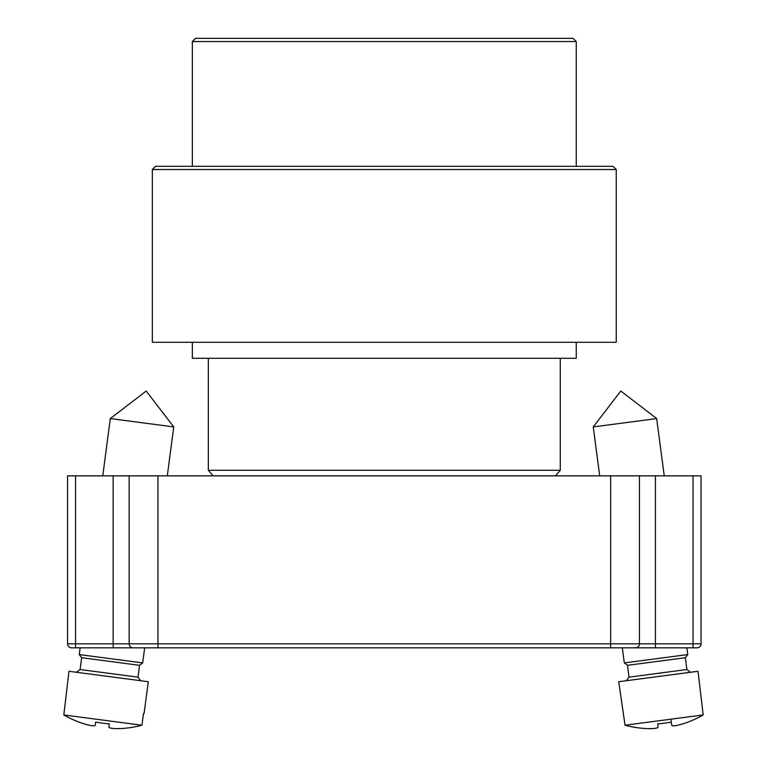 <?xml version="1.0" encoding="UTF-8"?>
<svg xmlns="http://www.w3.org/2000/svg" width="767" height="767" viewBox="0 0 767 767"><rect width="100%" height="100%" fill="white"/><g stroke="black" fill="none" stroke-linecap="round" stroke-linejoin="round"><path stroke-width="1.15" d="M693.032 475.856L693.032 643.829L639.448 643.829L639.448 475.856L701.038 475.856L701.038 643.829L693.032 643.829L693.032 647.827L697.04 647.827L157.944 647.827L157.944 643.829L67.563 643.829A3.998 3.998 0 0 0 71.561 647.827L75.559 647.827L71.561 647.827A3.998 3.998 0 0 1 67.563 643.829L67.563 475.856L75.559 475.856L75.559 647.827L133.151 647.827A3.998 3.998 0 0 1 129.153 643.829L129.153 475.856L75.559 475.856M701.038 643.829A3.998 3.998 0 0 1 697.04 647.827A3.998 3.998 0 0 0 701.038 643.829M639.448 643.829A3.998 3.998 0 0 1 635.45 647.827A3.998 3.998 0 0 0 639.448 643.829L610.657 643.829L610.657 647.827M133.151 647.827L157.944 647.827M639.448 475.856L129.153 475.856M143.477 713.588L141.943 725.227L143.477 713.588L144.062 713.665L148.271 681.719L68.972 671.288L63.824 714.949A103.392 103.392 0 0 0 83.891 723.799C90.64 725.822 94.427 726.32 95.261 725.294L95.683 722.073A101.254 87.706 7.5 0 0 109.326 723.866L108.895 727.097L109.719 727.845M141.943 725.227A103.392 103.392 0 0 1 120.266 728.592A103.392 103.392 0 0 0 141.943 725.227L63.824 714.949M118.54 728.65L120.266 728.592C113.219 728.794 109.432 728.295 108.895 727.097L109.326 723.866A101.254 87.706 7.5 0 1 95.683 722.073L95.261 725.294L95.683 722.073M112.826 728.458L115.846 728.64M85.549 724.307L88.147 724.997M91.11 725.601L91.781 725.697M92.155 725.745L94.274 725.812M109.326 723.866L108.895 727.097M137.983 677.146L80.094 669.524L81.647 657.702L139.536 665.325L137.983 677.146L140.735 680.732M139.536 665.325L142.681 662.918L144.666 647.827M81.647 657.702L79.241 654.567L142.681 662.918M102.768 475.856L110.314 418.571L173.745 426.922L167.302 475.856M110.314 418.571L146.209 391.026L173.745 426.922M625.057 725.227L703.176 714.949A103.392 103.392 0 0 1 683.109 723.799A103.392 103.392 0 0 0 703.176 714.949L698.028 671.288L618.729 681.719L625.057 725.227A103.392 103.392 0 0 0 646.734 728.592C653.781 728.794 657.568 728.295 658.105 727.097L657.674 723.866A101.254 87.706 -7.5 0 0 671.317 722.073A101.254 87.706 -7.5 0 1 657.674 723.866L658.105 727.097L657.674 723.866M681.451 724.307L683.109 723.799C676.36 725.822 672.563 726.32 671.739 725.294L671.317 722.073L671.739 725.294L672.726 725.812M675.89 725.601L678.853 724.997M648.46 728.65L651.154 728.64M654.174 728.458L654.845 728.382M655.219 728.334L657.281 727.845M670.933 719.187L671.739 725.294M690.492 672.276L686.906 669.524L629.017 677.146L626.265 680.732M629.017 677.146L627.464 665.325L685.353 657.702L687.759 654.567L686.868 647.827M627.464 665.325L624.319 662.918L687.759 654.567M599.698 475.856L593.255 426.922L656.686 418.571L664.232 475.856M624.319 662.918L622.334 647.827M656.686 418.571L620.791 391.026L593.255 426.922M384.296 166.324L155.548 166.324L152.345 169.526L616.256 169.526L613.054 166.324L384.296 166.324M152.345 169.526L152.345 342.283L616.256 342.283L616.256 169.526M384.296 38.35L195.537 38.35L192.335 41.552L576.257 41.552L573.064 38.35L384.296 38.35M213.092 475.856L208.336 470.257L560.265 470.257L560.265 358.285M576.257 342.283L576.257 358.285L192.335 358.285L192.335 342.283M655.44 475.856L655.44 647.827M113.152 647.827L113.152 475.856M610.657 475.856L610.657 643.829L157.944 643.829L157.944 475.856M80.094 669.524L76.508 672.276M79.241 654.567L80.132 647.827M686.906 669.524L685.353 657.702M576.257 166.324L576.257 41.552M192.335 166.324L192.335 41.552M555.509 475.856L560.265 470.257M208.336 470.257L208.336 358.285"/></g></svg>
